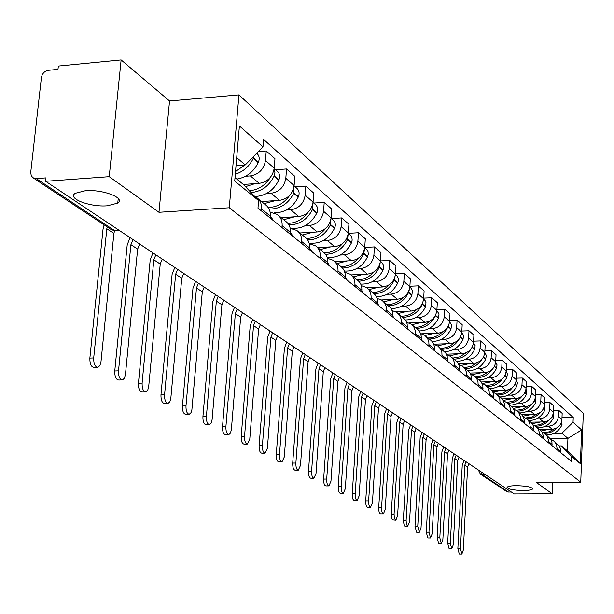 <?xml version="1.0" encoding="UTF-8"?>
<svg xmlns="http://www.w3.org/2000/svg" width="614" height="614" viewBox="0 0 614 614"><rect width="100%" height="100%" fill="white"/><g stroke="black" fill="none" stroke-linecap="round" stroke-linejoin="round"><path stroke-width="0.92" d="M107.358 205.797C90.035 207.309 66.803 198.422 75.269 193.295L85.338 190.724C102.86 189.166 125.839 198.092 117.765 203.096L107.358 205.797M523.381 490.525C513.373 490.264 507.939 489.189 507.064 487.309C507.793 486.303 510.871 485.766 516.297 485.674C526.328 485.935 531.785 487.002 532.676 488.874C531.939 489.895 528.838 490.44 523.381 490.525M121.135 59.957L109.223 176.678L45.62 181.291L514.263 493.948L552.201 493.802L536.375 482.466L580.744 482.19L583.3 413.368L238.946 94.886L169.541 100.972L121.135 59.957L58.353 66.066L57.985 69.374L48.352 70.311C44.553 71.07 42.243 73.473 41.414 77.51L30.746 172.265L31.237 175.681L32.987 177.768L36.249 178.597L114.281 230.388L119.223 230.396M109.223 176.678L158.98 212.298L229.283 207.778L580.744 482.19M45.62 181.291L45.996 177.876L36.249 178.597M552.201 493.802L552.669 482.366M511.385 492.029L508.492 492.044L506.297 491.3M539.675 429.439L552.155 429.224C557.865 428.557 561.119 425.356 561.917 419.623L562.163 413.375L558.602 410.213L558.349 416.507C557.543 422.279 554.265 425.502 548.517 426.177L545.347 426.231M550.919 439.44L553.352 440.66L555.171 442.41L556.637 445.219L557.059 448.427L560.651 451.336L560.237 448.151L559.139 445.871L554.235 441.389M560.651 451.336L560.605 452.595M553.475 410.321L558.602 410.213M557.059 448.427L557.013 449.694M530.818 422.179L543.482 421.948C549.277 421.258 552.585 418.004 553.398 412.178L553.659 405.839L549.975 402.569L549.714 408.955C548.885 414.818 545.554 418.096 539.721 418.794L536.506 418.855M552.024 445.672L551.963 442.425L550.888 439.386L545.508 434.236M544.672 402.684L549.975 402.569M542.078 432.241L545.117 433.891L547.166 436.339L548.248 439.401L548.31 442.671M521.631 414.673L534.51 414.419C540.397 413.713 543.758 410.405 544.595 404.488L544.871 398.041L541.057 394.664L540.78 401.149C539.936 407.113 536.552 410.444 530.626 411.157L527.357 411.226M543.16 438.511L543.098 435.211L542.009 432.126L540.427 430.076L536.482 426.837M535.561 394.787L541.057 394.664M532.929 424.796L536.083 426.484L538.163 428.979L539.253 432.087L539.315 435.403M512.091 406.913L525.239 406.637C531.217 405.908 534.633 402.538 535.492 396.529L535.776 389.974L531.831 386.482L531.54 393.075C530.673 399.131 527.234 402.523 521.217 403.26L517.901 403.337M533.988 431.097L533.927 427.751L532.829 424.612L531.225 422.539L527.142 419.185M526.137 386.62L531.831 386.482M523.466 417.09L526.743 418.832L528.846 421.357L529.951 424.512L530.012 427.889M502.191 398.885L515.637 398.578C521.708 397.834 525.185 394.403 526.068 388.286L526.359 381.632L522.284 378.009L521.977 384.717C521.086 390.872 517.587 394.326 511.477 395.086L508.108 395.163M524.494 423.43L524.433 420.022L523.328 416.837L521.693 414.734L517.472 411.265M516.374 378.17L522.284 378.009M513.657 409.116L517.065 410.904L519.206 413.468L520.319 416.676L520.373 420.106M491.898 390.573L505.698 390.235C511.869 389.468 515.399 385.976 516.305 379.759L516.62 372.99L512.391 369.237L512.068 376.052C511.155 382.315 507.594 385.838 501.392 386.62L497.962 386.705M514.662 415.486L514.609 412.025L513.481 408.786L511.83 406.652L507.456 403.053M506.258 369.413L512.391 369.237M503.503 400.858L507.041 402.684L509.213 405.294L510.341 408.548L510.395 412.04M481.192 381.969L495.406 381.593C501.669 380.795 505.261 377.242 506.189 370.917L506.519 364.033L502.129 360.142L501.799 367.08C500.863 373.45 497.24 377.034 490.931 377.84L487.447 377.932M504.47 407.251L504.416 403.728L503.28 400.443L501.607 398.271L497.071 394.549M495.774 360.341L502.129 360.142M492.965 392.292L496.104 393.751L498.491 396.23L499.857 399.438L500.042 403.682M470.063 373.043L484.722 372.629C491.093 371.808 494.754 368.185 495.705 361.746L496.043 354.746L491.499 350.717L491.146 357.77C490.187 364.248 486.503 367.901 480.087 368.738L476.541 368.837M493.894 398.716L493.848 395.132L492.704 391.786L491 389.583L486.303 385.722M484.891 350.932L491.499 350.717M482.036 383.412L485.321 384.917L487.739 387.426L489.128 390.688L489.304 395.009M458.474 363.787L473.647 363.327C480.117 362.483 483.847 358.783 484.822 352.236L485.183 345.114L480.463 340.923L480.094 348.107C479.104 354.7 475.351 358.43 468.827 359.29L465.22 359.397M482.926 389.852L482.888 386.214L481.721 382.806L479.994 380.565L475.121 376.559M473.586 341.161L480.463 340.923M470.685 374.195L474.123 375.745L476.579 378.293L477.984 381.609L478.16 386.006M446.393 354.178L462.142 353.672C468.728 352.797 472.519 349.028 473.524 342.359L473.901 335.114L468.996 330.762L468.612 338.068C467.599 344.784 463.77 348.591 457.138 349.473L453.47 349.596M471.537 380.657L471.498 376.942L470.324 373.481L468.574 371.209L463.509 367.042M461.843 331.023L468.996 330.762M458.888 364.616L462.495 366.213L464.99 368.807L466.41 372.184L466.586 376.651M433.806 344.201L450.185 343.64C456.885 342.735 460.753 338.89 461.782 332.097L462.181 324.714L457.085 320.193L456.678 327.638C455.634 334.476 451.735 338.36 444.989 339.273L441.251 339.404M459.694 371.094L459.671 367.31L458.474 363.795L456.701 361.477L451.436 357.156M449.632 320.485L457.085 320.193M446.616 354.669L450.407 356.312L452.94 358.944L454.383 362.375L454.552 366.934M421.649 333.793L437.759 333.21C444.574 332.274 448.512 328.344 449.578 321.429L449.993 313.907L444.689 309.21L444.267 316.786C443.193 323.755 439.217 327.715 432.348 328.667L428.549 328.805M447.383 361.147L447.222 356.542L445.772 353.073L438.88 346.864M436.922 309.525L444.689 309.21M433.852 344.316L437.828 346.004L440.407 348.683L441.865 352.175L442.026 356.818M409.024 322.964L424.827 322.35C431.765 321.383 435.779 317.377 436.876 310.323L437.314 302.664L431.788 297.767L431.343 305.488C430.237 312.595 426.185 316.64 419.193 317.622L415.317 317.776M434.566 350.794L434.551 346.872L433.33 343.226L431.496 340.831L425.801 336.15M423.683 298.12L431.788 297.767M420.552 333.54L424.742 335.275L427.352 337.999L428.833 341.561L428.986 346.288M395.631 311.689L411.357 311.045C418.418 310.039 422.516 305.949 423.645 298.765L424.105 290.952L418.349 285.855L417.881 293.722C416.737 300.967 412.608 305.097 405.486 306.117L401.541 306.286M421.219 340.01L421.212 336.012L419.976 332.297L418.111 329.864L412.178 324.983M409.883 286.239L418.349 285.855M406.691 322.312L411.096 324.1L413.752 326.871L415.256 330.493L415.402 335.313M381.532 299.947L397.312 299.256C404.511 298.22 408.694 294.037 409.853 286.707L410.336 278.748L404.334 273.43L403.843 281.45C402.661 288.841 398.448 293.062 391.195 294.121L387.173 294.298M407.297 328.766L407.151 323.893L405.647 320.232L397.972 313.34M395.485 273.859L404.334 273.43M392.223 310.607L396.874 312.442L399.568 315.258L401.088 318.95L401.234 323.87M366.696 287.705L382.668 286.968C389.997 285.886 394.265 281.603 395.47 274.136L395.976 266.016L389.713 260.459L389.192 268.648C387.971 276.185 383.673 280.506 376.282 281.603L372.176 281.795M392.776 317.039L392.638 312.065L391.103 308.335L383.136 301.19M380.45 260.935L389.713 260.459M377.119 298.389L382.023 300.277L384.763 303.139L386.306 306.9L386.436 311.92M351.116 274.918L367.372 274.128C374.847 273.007 379.206 268.625 380.442 260.996L380.979 252.715L374.433 246.912L373.888 255.27C372.629 262.961 368.231 267.382 360.702 268.525L356.511 268.732M377.602 304.782L377.71 303.109C377.871 298.795 376.351 295.426 373.151 293.008L367.64 288.496M364.724 247.442L374.433 246.912M361.316 285.633L366.504 287.559C369.728 290 371.255 293.392 371.094 297.744L370.979 299.432M334.783 261.572L351.392 260.712C359.006 259.538 363.457 255.063 364.739 247.273L365.307 238.815L358.461 232.744L357.878 241.279C356.58 249.138 352.091 253.659 344.408 254.848L340.133 255.071M361.746 291.972L361.853 290.261C362.03 285.855 360.495 282.425 357.233 279.961L351.438 275.21M348.361 233.328L358.461 232.744M344.792 272.294L350.279 274.266C353.564 276.745 355.107 280.207 354.93 284.65L354.815 286.37M317.737 247.596L334.661 246.667C342.435 245.454 346.979 240.872 348.307 232.913L348.906 224.279L341.737 217.924L341.123 226.635C339.78 234.663 335.19 239.299 327.354 240.534L322.995 240.78M345.145 278.564L345.26 276.814C345.452 272.317 343.894 268.817 340.578 266.315L334.469 261.311M331.437 218.546L341.737 217.924M327.469 258.333L333.295 260.344C336.633 262.869 338.207 266.399 338.007 270.935L337.884 272.7M299.885 232.967L317.146 231.969C325.075 230.703 329.726 225.998 331.099 217.87L331.737 209.052L324.223 202.39L323.57 211.285C322.173 219.497 317.484 224.248 309.487 225.538L305.035 225.798M327.753 264.511L327.876 262.731C328.083 258.133 326.502 254.564 323.125 252.016L316.686 246.744M313.716 203.057L324.223 202.39M309.303 243.704L315.489 245.761C318.889 248.325 320.485 251.924 320.27 256.568L320.14 258.364M281.166 217.632L298.78 216.55C306.877 215.23 311.628 210.41 313.056 202.098L313.723 193.08L305.841 186.088L305.158 195.191C303.707 203.587 298.903 208.453 290.744 209.804L286.193 210.088M309.51 249.783L309.648 247.956C309.87 243.259 308.259 239.613 304.82 237.019L298.028 231.455M295.119 186.817L305.841 186.088M290.222 228.37L296.808 230.45C300.269 233.067 301.888 236.743 301.658 241.486L301.52 243.328M261.526 201.538L279.5 200.371C287.766 198.99 292.64 194.047 294.114 185.543L294.827 176.318L286.546 168.98L285.817 178.283C284.313 186.871 279.393 191.875 271.058 193.28L266.407 193.587M290.353 234.31L290.499 232.445C290.737 227.633 289.11 223.91 285.61 221.278L278.434 215.391M275.594 169.756L286.546 168.98M270.283 212.267L277.19 214.378C280.713 217.034 282.356 220.787 282.11 225.645L281.956 227.525M243.344 184.453L259.238 183.363C267.681 181.921 272.67 176.847 274.205 168.136L274.957 158.704L266.246 150.983L265.478 160.507C263.913 169.303 258.878 174.43 250.358 175.903L245.6 176.241M270.214 218.039L270.367 216.136C270.628 211.216 268.978 207.409 265.409 204.723L257.819 198.506M258.379 151.574L266.246 150.983M254.633 196.38L256.552 197.462C260.144 200.172 261.81 204.009 261.541 208.975L261.38 210.909M550.405 438.626L567.927 438.373L561.879 433.246L553.905 433.369M559.17 445.917L561.38 445.887L567.443 450.868L567.927 438.373L581.65 429.915L580.391 463.685L571.726 456.609L561.38 445.887M235.008 177.6L243.62 184.684L258.601 200.586L257.98 208.161L571.542 461.429L571.726 456.609M258.601 200.586L234.717 181.053L239.406 125.931L262.984 146.876L245.278 164.928L236.705 157.66M561.879 433.246L573.046 422.279L573.23 417.497L263.598 139.432L262.984 146.876M573.046 422.279L581.65 429.915M238.946 94.886L229.283 207.778M169.541 100.972L158.98 212.298M236.029 165.603L245.278 164.928M561.994 417.712L573.23 417.497M580.391 463.685L567.443 450.868M460.454 548.578L461.866 554.043L463.317 550.067L467.622 467.008L464.806 465.151L460.454 548.578L457.86 548.563L462.242 465.174L463.961 460.439M461.866 554.043L459.28 554.02L457.86 548.563M544.349 433.323C549.369 433.415 553.644 431.55 557.174 427.712M561.871 420.222L561.925 424.957C558.679 431.519 553.506 434.858 546.399 434.965M554.258 428.956L548.893 431.865L542.96 432.563M549.162 429.278L541.195 430.928M468.889 463.677L467.622 467.008M466.08 461.805L464.806 465.151M450.3 543.306L451.766 548.87L453.262 544.841L457.745 460.485L454.836 458.566L450.3 543.306L447.675 543.29L452.242 458.597L453.953 453.83M451.766 548.87L449.149 548.855L447.675 543.29M535.669 426.162C540.842 426.231 545.217 424.266 548.793 420.26M553.367 412.715L553.498 417.673C550.198 424.343 544.94 427.743 537.726 427.858M545.731 421.634L540.374 424.604L534.433 425.402M540.443 422.002L532.223 423.675M459.034 457.108L457.745 460.485M456.133 455.166L454.836 458.566M439.808 537.849L441.336 543.52L442.871 539.445L447.545 453.754L444.536 451.766L439.808 537.849L437.145 537.841L441.903 451.797L443.63 446.977M441.336 543.52L438.672 543.505L437.145 537.841M526.666 418.763C532.008 418.817 536.506 416.737 540.151 412.539M544.564 404.964L544.787 410.152C541.425 416.929 536.091 420.39 528.769 420.521M536.928 414.066L531.532 417.113L525.538 417.988M531.432 414.481L522.921 416.185M448.857 450.315L447.545 453.754M445.856 448.312L444.536 451.766M428.963 532.215L430.537 537.994L432.133 533.858L436.999 446.785L433.891 444.736L428.963 532.215L426.262 532.2L431.212 444.774L432.977 439.877M430.537 537.994L427.843 537.979L426.262 532.2M517.318 411.119C522.867 411.157 527.503 408.955 531.225 404.526M535.462 396.959L535.776 402.37C532.361 409.269 526.935 412.785 519.505 412.93M527.825 406.238L522.361 409.377L516.274 410.313M522.115 406.706L513.273 408.433M438.335 443.293L436.999 446.785M435.234 441.228L433.891 444.736M417.735 526.375L419.377 532.269L421.012 528.078L426.093 439.586L422.877 437.46L417.735 526.375L414.995 526.367L420.16 437.506L421.979 432.502M419.377 532.269L416.637 532.261L414.995 526.367M507.632 403.198C513.411 403.229 518.201 400.896 522 396.207M526.037 388.677L526.459 394.318C522.982 401.333 517.472 404.918 509.927 405.079M518.408 398.125L512.851 401.379L506.642 402.377M512.467 398.655L503.257 400.405M427.451 436.032L426.093 439.586M424.243 433.898L422.877 437.46M406.115 520.334L406.361 524.018L407.604 526.313L409.507 522.1L414.811 432.133L411.48 429.938L406.115 520.334L403.329 520.334L408.724 429.984L410.612 424.85M407.819 526.344L405.033 526.344L404.204 525.73L403.329 520.334M497.632 395.009C503.657 395.017 508.599 392.53 512.467 387.557M516.282 380.104L517.387 382.752L516.811 385.991C513.266 393.121 507.671 396.774 500.003 396.951M508.661 389.721L502.981 393.106L496.626 394.15M502.482 390.32L492.858 392.085M416.192 428.526L414.811 432.133M412.877 426.308L411.48 429.938M394.073 514.079L394.334 517.832L395.401 520.058L395.846 520.211L397.588 515.906L403.122 424.42L399.676 422.14L394.073 514.079L391.241 514.079L396.874 422.194L398.824 416.937M395.846 520.211L392.361 519.858L391.502 517.832L391.241 514.079M487.278 386.521C493.564 386.498 498.675 383.842 502.613 378.554M506.166 371.24L507.394 373.972L506.819 377.357C503.211 384.617 497.517 388.34 489.734 388.532M498.576 381.01L492.743 384.533L486.204 385.63M492.129 381.678L482.335 383.489M404.542 420.744L403.122 424.42M401.096 418.449L399.676 422.14M381.586 507.586C381.524 511.308 382.146 513.396 383.435 513.849L385.231 509.482L391.018 416.422L387.442 414.066L381.586 507.586L378.715 507.594L384.602 414.128L386.59 408.77M383.435 513.849L380.565 513.849C379.268 513.396 378.654 511.316 378.715 507.594M476.533 377.717C483.134 377.671 488.429 374.816 492.428 369.16M495.682 362.045L497.041 364.869L496.465 368.415C492.789 375.791 487.002 379.59 479.104 379.805M488.13 371.969L482.144 375.645L475.413 376.796M481.399 372.721L472.128 374.647M392.461 412.685L391.018 416.422M388.892 410.313L387.442 414.066M368.638 500.855C368.577 504.662 369.214 506.796 370.564 507.248L372.422 502.82L378.47 408.141L374.763 405.693L368.638 500.855L365.714 500.863L371.869 405.754L373.903 400.305M370.564 507.248L367.648 507.256C366.297 506.803 365.652 504.67 365.714 500.863M465.397 368.592C472.343 368.507 477.838 365.43 481.883 359.343M484.807 352.52L486.296 355.429L485.72 359.136C481.982 366.642 476.096 370.518 468.075 370.756M477.293 362.575L471.161 366.42L464.23 367.64M470.27 363.427L461.191 365.43M379.936 404.334L378.47 408.141M376.244 401.871L374.763 405.693M355.191 493.871C355.13 497.762 355.798 499.942 357.202 500.402L359.121 495.912L365.445 399.545L361.6 397.005L355.191 493.871L352.229 493.879L358.668 397.074L360.74 391.525M357.202 500.402L354.24 500.41C352.835 499.949 352.16 497.777 352.229 493.879M453.838 359.121C461.183 358.99 466.901 355.629 470.984 349.051M473.509 342.643L475.144 345.636L474.576 349.504C470.746 357.171 464.752 361.124 456.586 361.37M466.064 352.812L459.763 356.841L452.625 358.131M458.712 353.779L449.694 355.844M366.949 395.669L365.445 399.545M363.112 393.106L361.6 397.005M341.231 486.61C341.161 490.601 341.86 492.827 343.326 493.288L345.314 488.729L351.929 390.619L347.931 387.979L341.231 486.61L338.214 486.626L344.953 388.056L347.071 382.407M343.326 493.288L340.317 493.303C338.844 492.842 338.145 490.617 338.214 486.626M459.709 370.848L459.978 371.316M441.827 349.282C449.671 349.082 455.626 345.39 459.709 338.199M461.766 332.381L463.562 335.459L462.994 339.511C459.072 347.347 452.94 351.377 444.605 351.615M454.398 342.658C450.377 346.419 445.764 348.276 440.568 348.245M446.7 343.756L437.652 345.882M353.464 386.674L351.929 390.619M349.481 384.011L347.931 387.979M326.709 479.066C326.64 483.149 327.369 485.428 328.904 485.897L330.954 481.269L337.884 381.348L333.732 378.608L326.709 479.066L323.639 479.081L330.7 378.692L332.872 372.936M328.82 485.897L325.842 485.912C324.307 485.451 323.57 483.172 323.639 479.081M447.406 360.763L447.836 361.516M429.347 339.051C437.828 338.759 444.075 334.615 448.074 326.625L450.96 329.112C446.931 337.147 440.645 341.269 432.11 341.476M449.555 321.728L451.52 324.883L450.96 329.112M442.287 332.09C438.158 336.035 433.407 337.992 428.042 337.984M434.213 333.333L425.065 335.52M339.458 377.326L337.884 381.348M335.313 374.563L333.732 378.608M311.605 471.214C311.528 475.405 312.296 477.738 313.907 478.199L316.026 473.509L323.286 371.708L318.973 368.853L311.605 471.214L308.481 471.237L315.888 368.945L318.106 363.081M313.8 478.206L310.791 478.222C309.18 477.761 308.412 475.428 308.481 471.237M434.597 350.272L435.211 351.308M416.361 328.413C424.995 328.099 431.358 323.862 435.441 315.711L435.948 314.337M436.853 310.63L439.025 313.984L438.442 318.305C434.282 326.564 427.82 330.769 419.07 330.931M429.708 321.076C425.464 325.22 420.567 327.293 415.003 327.3M421.219 322.488L411.902 324.737M324.89 367.609L323.286 371.708M320.585 364.739L318.973 368.853M295.879 463.04C295.802 467.338 296.608 469.725 298.289 470.194L300.476 465.427L308.105 361.677L303.608 358.714L295.879 463.04L292.701 463.071L300.469 358.814L302.74 352.827M298.166 470.194L295.127 470.224C293.431 469.756 292.625 467.369 292.701 463.071M421.258 339.358L422.056 340.686M402.845 317.338C411.633 316.993 418.111 312.664 422.286 304.352L422.969 302.126M423.622 299.072L425.118 300.584L426.009 302.648L425.418 307.046C421.104 315.565 414.45 319.863 405.455 319.948M416.614 309.579C412.263 313.954 407.205 316.156 401.426 316.172M407.688 311.191L398.171 313.508M309.74 357.501L308.105 361.677M305.258 354.508L303.608 358.714M279.485 454.521C279.408 458.942 280.253 461.383 282.026 461.851L284.282 457.016L292.287 351.239L287.605 348.146L279.485 454.521L276.262 454.56L284.412 348.253L286.73 342.151M281.872 461.851L278.802 461.881C277.029 461.421 276.177 458.98 276.262 454.56M407.351 327.976L408.356 329.618M388.8 305.795C397.726 305.411 404.327 300.983 408.586 292.51L409.338 289.593M409.83 287.022L411.557 288.741L412.454 290.836L411.841 295.326C407.358 304.13 400.481 308.52 391.21 308.504M402.991 297.575C398.524 302.203 393.29 304.544 387.281 304.582M393.589 299.425L383.888 301.804M293.968 346.979L292.287 351.239M289.294 343.863L287.605 348.146M262.393 445.634C262.308 450.177 263.199 452.687 265.064 453.147L267.397 448.235L275.809 340.356L270.92 337.132L262.393 445.634L259.108 445.68L267.673 337.247L270.053 331.023M264.88 453.147L261.779 453.186C259.914 452.725 259.024 450.223 259.108 445.68M392.837 316.103L394.065 318.083M374.095 293.761C383.197 293.354 389.928 288.818 394.288 280.161L395.063 276.622M395.439 274.458L397.411 276.384L398.325 278.526L398.379 280.943L397.688 283.1C393.014 292.218 385.884 296.708 376.313 296.562M388.808 285.026C384.211 289.938 378.792 292.433 372.529 292.502M378.876 287.137L368.991 289.593M277.528 336.012L275.809 340.356M272.654 332.757L270.92 337.132M244.549 436.354C244.464 441.036 245.4 443.607 247.358 444.06L249.775 439.071L258.617 329.004L253.521 325.635L244.549 436.354L241.202 436.416L250.213 325.765L252.646 319.41M247.143 444.068L244.019 444.106C242.054 443.653 241.118 441.09 241.202 436.416M377.671 303.715L379.153 306.033M358.683 281.204C367.986 280.79 374.885 276.147 379.368 267.274L380.12 263.153M380.419 261.334L382.292 263.03L383.42 265.087L383.696 267.512L382.913 270.344C378.017 279.823 370.618 284.405 360.71 284.098M374.026 271.879C369.298 277.114 363.672 279.784 357.133 279.884M363.511 274.312L353.434 276.853M260.374 324.568L258.617 329.004M255.294 321.176L253.521 325.635M225.906 426.669C225.814 431.488 226.804 434.121 228.868 434.566L230.496 433.039L231.371 429.508L240.673 317.154L235.346 313.639L225.906 426.669L222.498 426.73L231.977 313.777L234.479 307.292M228.608 434.574L225.468 434.628C223.396 434.182 222.406 431.55 222.498 426.73M361.823 290.767L363.565 293.446M342.512 268.072C352.06 267.696 359.144 262.938 363.772 253.812L364.486 249.131M364.708 247.611L366.865 249.56L368.009 251.656L368.285 254.127L367.487 257.013C362.337 266.898 354.623 271.58 344.347 271.058M358.599 258.095C353.756 263.682 347.915 266.553 341.085 266.699M347.455 260.912L337.178 263.529M242.476 312.626L240.673 317.154M237.165 309.08L235.346 313.639M206.396 416.53C206.312 421.503 207.355 424.205 209.535 424.642L211.216 423.077L212.114 419.5L221.915 304.774L216.351 301.098L206.396 416.53L202.927 416.599L212.92 301.251L215.483 294.62M209.228 424.65L206.074 424.711C203.886 424.274 202.835 421.572 202.927 416.599M345.237 277.221L347.263 280.276M325.527 254.349C335.351 254.027 342.666 249.154 347.47 239.729L348.107 234.502M348.284 233.259L350.74 235.469L351.899 237.603L352.175 240.128L351.354 243.075C345.912 253.413 337.853 258.187 327.178 257.404M342.505 243.62C337.516 249.629 331.422 252.73 324.23 252.914M330.662 246.889L320.17 249.591M223.765 300.146L221.915 304.774M218.216 296.439L216.351 301.098M185.981 405.915C185.888 411.05 186.994 413.828 189.304 414.25L191.038 412.646L191.906 409.622L202.298 291.819L196.472 287.974L185.981 405.915L182.442 405.992L192.98 288.143L195.613 281.358M188.935 414.258L185.773 414.327C183.456 413.905 182.35 411.127 182.442 405.992M327.853 263.045L330.202 266.491M307.675 239.974C317.814 239.744 325.389 234.748 330.393 224.977L330.938 219.229M331.069 218.223L332.972 219.881C335.367 221.999 335.919 224.739 334.638 228.101L334.461 228.492C328.69 239.337 320.247 244.203 309.134 243.09M325.696 228.377C320.539 234.916 314.138 238.278 306.501 238.478M313.071 232.207L302.364 235.001M204.201 287.091L202.298 291.819M198.383 283.207L196.472 287.974M164.575 394.787C164.483 400.105 165.657 402.961 168.106 403.36L169.894 401.709L170.853 398.056L181.759 278.257L175.658 274.228L164.575 394.787L160.968 394.879L172.097 274.404L174.798 267.474M167.66 403.367L164.506 403.444C162.058 403.045 160.876 400.19 160.968 394.879M309.625 248.186L312.319 252.047M288.895 224.901C299.394 224.808 307.261 219.682 312.503 209.527L312.925 203.242M313.025 202.459L315.266 204.416C317.707 206.573 318.259 209.366 316.947 212.812L316.77 213.212C310.615 224.624 301.743 229.575 290.153 228.055M308.128 212.291C302.771 219.474 296.009 223.158 287.828 223.343M294.628 216.803L283.691 219.705M183.709 273.422L181.759 278.257M177.623 269.354L175.658 274.228M142.11 383.113C142.018 388.624 143.277 391.555 145.871 391.924L147.721 390.235L148.703 386.544L160.231 264.043L153.822 259.814L142.11 383.113L138.434 383.22L150.2 260.006L152.97 252.914M145.341 391.939L142.21 392.024C139.601 391.655 138.342 388.723 138.434 383.22M290.483 232.599L293.553 236.897M269.101 209.075C279.999 209.174 288.212 203.917 293.73 193.31L294.006 186.502M294.083 185.912L296.7 188.199C299.179 190.394 299.739 193.249 298.389 196.764L298.204 197.178C292.863 207.517 284.858 212.751 274.197 212.874M289.762 195.26C284.198 203.242 276.991 207.309 268.149 207.471M275.264 200.648L264.097 203.648M162.234 259.093L160.231 264.043M155.849 254.825L153.822 259.814M118.517 370.848C118.425 376.566 119.761 379.59 122.531 379.92L124.427 378.178L125.448 374.448L137.636 249.123L130.912 244.679L118.517 370.848L114.764 370.963L127.205 244.894L130.068 237.633M121.894 379.936L118.794 380.028C116.015 379.698 114.672 376.674 114.764 370.963M270.36 216.22L273.844 220.971M251.019 192.535C261.28 191.66 268.947 186.242 274.005 176.279L274.972 172.258L274.12 168.942M274.174 168.512L277.206 171.168C279.723 173.394 280.291 176.318 278.902 179.917L278.71 180.339C273.43 190.624 265.494 196.012 254.91 196.503M270.559 177.139C265.34 185.405 258.279 189.949 249.353 190.77M254.917 183.663L245.485 186.664M139.693 244.057L137.636 249.123M132.985 239.583L130.912 244.679M93.696 357.947C93.604 363.895 95.04 367.003 97.994 367.287L99.944 365.491L100.988 361.738L113.897 233.45L106.821 228.776L93.696 357.947L89.867 358.077L103.052 229.007L104.111 224.87M97.227 367.31L94.172 367.41C91.21 367.126 89.774 364.018 89.867 358.077M235.3 174.207C243.397 171.659 249.384 166.379 253.267 158.358L254.096 155.941M256.721 153.27C259.277 155.542 259.837 158.519 258.41 162.203L258.21 162.633C253.551 171.981 246.421 177.469 236.82 179.096M245.853 164.345L235.523 171.521M114.595 230.695L113.897 233.45M107.204 226.911L106.821 228.776M250.358 175.903L259.238 183.363M271.058 193.28L279.5 200.371M290.744 209.804L298.78 216.55M309.487 225.538L317.146 231.969M327.354 240.534L334.661 246.667M344.408 254.848L351.392 260.712M360.702 268.525L367.372 274.128M376.282 281.603L382.668 286.968M391.195 294.121L397.312 299.256M405.486 306.117L411.357 311.045M419.193 317.622L424.827 322.35M432.348 328.667L437.759 333.21M444.989 339.273L450.185 343.64M457.138 349.473L462.142 353.672M468.827 359.29L473.647 363.327M480.087 368.738L484.722 372.629M490.931 377.84L495.406 381.593M501.392 386.62L505.698 390.235M511.477 395.086L515.637 398.578M521.217 403.26L525.239 406.637M530.626 411.157L534.51 414.419M539.721 418.794L543.482 421.948M548.517 426.177L552.155 429.224M282.11 225.645L290.499 232.445M301.658 241.486L309.648 247.956M320.27 256.568L327.876 262.731M338.007 270.935L345.26 276.814M354.93 284.65L361.853 290.261M371.094 297.744L377.71 303.109M386.544 310.262L392.876 315.396M401.333 322.243L407.397 327.162M415.494 333.724L421.311 338.437M429.079 344.73L434.658 349.251M442.111 355.291L447.468 359.627M454.629 365.43L459.779 369.605M466.663 375.177L471.613 379.191M478.237 384.556L483.003 388.416M489.373 393.582L493.963 397.304M500.111 402.277L504.531 405.862M510.457 410.666L514.724 414.12M520.434 418.748L524.556 422.087M530.066 426.553L534.042 429.777M539.376 434.098L543.213 437.206M548.363 441.382L552.078 444.39M261.541 208.975L270.367 216.136M285.817 178.283L294.114 185.543M305.158 195.191L313.056 202.098M323.57 211.285L331.099 217.87M341.123 226.635L348.307 232.913M357.878 241.279L364.739 247.273M373.888 255.27L380.442 260.996M389.192 268.648L395.47 274.136M403.843 281.45L409.853 286.707M417.881 293.722L423.645 298.765M431.343 305.488L436.876 310.323M444.267 316.786L449.578 321.429M456.678 327.638L461.782 332.097M468.612 338.068L473.524 342.359M480.094 348.107L484.822 352.236M491.146 357.77L495.705 361.746M501.799 367.08L506.189 370.917M512.068 376.052L516.305 379.759M521.977 384.717L526.068 388.286M531.54 393.075L535.492 396.529M540.78 401.149L544.595 404.488M549.714 408.955L553.398 412.178M558.349 416.507L561.917 419.623M265.478 160.507L274.205 168.136M481.307 471.959L482.251 474.622L508.492 492.044M485.252 474.599L482.251 474.622L479.856 473.77M118.801 230.112L114.281 230.388L111.571 229.805L114.995 230.695M110.911 229.367L33.371 178.006M560.728 423.921L561.925 424.957M560.858 423.66L562.04 424.681M552.186 416.545L553.498 417.673M552.324 416.284L553.613 417.397M543.359 408.916L544.787 410.152M543.497 408.655L544.91 409.868M534.226 401.034L535.776 402.37M534.372 400.758L535.899 402.086M524.778 392.868L526.459 394.318M524.924 392.592L526.582 394.027M514.992 384.418L516.811 385.991M515.138 384.134L516.942 385.692M504.846 375.661L506.819 377.357M505 375.369L506.949 377.057M494.331 366.573L496.465 368.415M494.485 366.282L496.596 368.108M483.418 357.148L485.72 359.136M483.579 356.849L485.858 358.822M472.089 347.363L474.576 349.504M472.25 347.063L474.714 349.189M460.316 337.193L462.994 339.511M460.485 336.886L463.14 339.181M448.243 326.31L451.106 328.782M435.441 315.711L438.442 318.305M435.595 315.373L438.596 317.968M422.286 304.352L425.418 307.046M422.44 304.007L425.563 306.708M408.586 292.51L411.841 295.326M408.74 292.157L411.994 294.973M394.288 280.161L397.688 283.1M394.449 279.807L397.841 282.739M379.368 267.274L382.913 270.344M379.529 266.906L383.075 269.976M363.772 253.812L367.487 257.013M363.941 253.436L367.648 256.637M347.47 239.729L351.354 243.075M347.639 239.345L351.523 242.699M330.393 224.977L334.461 228.492M330.57 224.586L334.638 228.101M312.503 209.527L316.77 213.212M312.687 209.121L316.947 212.812M293.73 193.31L298.204 197.178M293.914 192.896L298.389 196.764M274.005 176.279L278.71 180.339M274.197 175.857L278.902 179.917M253.267 158.358L258.21 162.633M253.459 157.928L258.41 162.203M473.755 466.924L475.428 468.045M463.846 460.316L465.542 461.444M453.6 453.477L455.327 454.629M443.009 446.409L444.759 447.583M432.049 439.102L433.829 440.292M420.697 431.527L422.509 432.74M408.947 423.683L410.789 424.911M396.759 415.555L398.632 416.806M384.118 407.12L386.022 408.394M371.002 398.371L372.936 399.66M357.371 389.276L359.343 390.596M343.203 379.828L345.214 381.171M328.467 369.996L330.516 371.363M313.125 359.758L315.212 361.147M297.138 349.09L299.264 350.51M280.468 337.969L282.632 339.419M263.061 326.356L265.271 327.838M244.879 314.23L247.135 315.734M225.868 301.543L228.162 303.078M205.959 288.265L208.307 289.831M185.098 274.343L187.493 275.947M163.209 259.745L165.657 261.372M140.215 244.403L142.717 246.068M506.734 491.591L480.417 474.154L478.367 470.002M117.765 203.096L118.233 198.491"/></g></svg>
